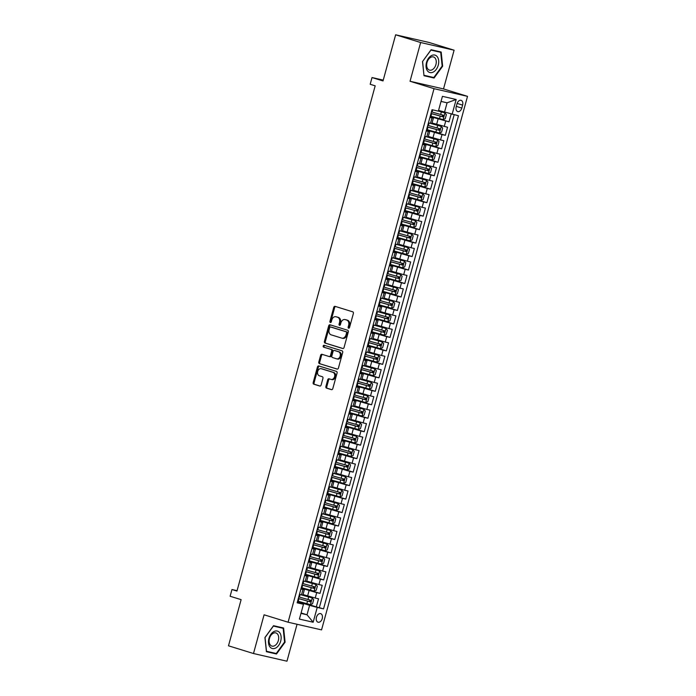 <?xml version="1.0" encoding="UTF-8"?>
<svg xmlns="http://www.w3.org/2000/svg" width="696" height="696" viewBox="0 0 696 696"><rect width="100%" height="100%" fill="white"/><g stroke="black" fill="none" stroke-linecap="round" stroke-linejoin="round"><path stroke-width="1.04" d="M348.592 328.216A0.957 0.722 -77.1 0 0 349.531 327.503L353.377 313.452A1.375 1.027 -77.1 0 0 352.75 311.825L335.089 306.362A1.375 1.027 -77.1 0 0 333.741 307.38L329.904 321.43A0.957 0.722 -77.1 0 0 331.279 321.856L331.775 320.038A4.393 3.28 -77.1 0 1 335.89 316.732A4.393 3.28 -77.1 0 1 336.072 316.776L337.543 317.228A4.393 3.28 -77.1 0 1 339.526 322.431L339.03 324.258A0.957 0.722 -77.1 0 0 340.405 324.675L340.901 322.857A4.393 3.28 -77.1 0 1 345.016 319.551A4.393 3.28 -77.1 0 1 345.199 319.603L346.669 320.056A4.393 3.28 -77.1 0 1 348.652 325.258L348.157 327.077A0.957 0.722 -77.1 0 0 348.592 328.216M322.239 618.587A4.472 2.967 107.2 0 0 320.665 613.654A4.472 2.967 107.2 0 0 316.445 617.265A4.472 2.967 107.2 0 0 318.02 622.198A4.472 2.967 107.2 0 0 322.239 618.587M325.885 386.489A1.375 1.027 -77.1 0 0 326.502 388.116L331.461 389.647A1.375 1.027 -77.1 0 0 332.801 388.629L337.073 373.03A1.375 1.027 -77.1 0 0 336.455 371.403L318.785 365.939A1.375 1.027 -77.1 0 0 317.446 366.957L313.174 382.565A1.375 1.027 -77.1 0 0 313.8 384.192L319.786 386.036A1.375 1.027 -77.1 0 0 321.126 385.019L322.953 378.346A1.375 1.027 -77.1 0 0 322.335 376.719L319.368 375.796A3.671 2.74 -77.1 0 1 317.68 371.551A3.671 2.74 -77.1 0 1 321.152 368.68A3.671 2.74 -77.1 0 1 321.3 368.723L332.932 372.316A3.671 2.74 -77.1 0 1 334.611 376.571A3.671 2.74 -77.1 0 1 331.139 379.433A3.671 2.74 -77.1 0 1 330.991 379.39L329.06 378.798A1.375 1.027 -77.1 0 0 327.712 379.816L325.885 386.489L326.789 386.698A1.375 1.027 -77.1 0 0 327.407 388.325L331.792 389.682M420.636 42.526L410.04 81.267L443.509 88.931L454.105 50.199L420.636 42.526L395.641 34.8L383.017 80.945L372.021 77.543L370.176 84.277L375.179 85.826L236.962 591.069L231.959 589.521L230.115 596.255L241.12 599.656L228.488 645.801L253.492 653.527L286.961 661.2L297.061 624.268M410.04 81.267L434.034 88.679L288.083 622.215L264.089 614.794L253.492 653.527M342.71 348.522A1.375 1.027 -77.1 0 0 344.059 347.504L348.322 331.896A1.375 1.027 -77.1 0 0 347.704 330.269L330.043 324.806A1.375 1.027 -77.1 0 0 328.695 325.832L324.432 341.431A1.375 1.027 -77.1 0 0 325.049 343.058L342.824 348.548M342.702 352.463L338.43 368.071A1.375 1.027 -77.1 0 1 337.09 369.089L319.421 363.625A1.375 1.027 -77.1 0 1 318.803 361.998L320.63 355.317A1.375 1.027 -77.1 0 1 321.97 354.299L329.138 356.517A1.375 1.027 -77.1 0 0 330.478 355.499L331.696 351.062A1.375 1.027 -77.1 0 0 331.07 349.444L323.614 347.13A0.957 0.722 -77.1 0 1 324.118 345.286L342.084 350.836A1.375 1.027 -77.1 0 1 342.702 352.463M395.641 34.8L429.11 42.473L454.105 50.199M310.442 604.615L312.269 597.942L313.67 599.665L312.565 603.71L310.39 604.641L297.61 601.083L316.323 606.877L318.533 598.786L315.227 598.029L316.706 592.644L301.159 588.129M314.131 591.139L315.958 584.475L317.359 586.189L316.254 590.234L314.079 591.165L301.298 587.615L320.003 593.401L322.222 585.319L318.916 584.562L320.395 579.168L304.839 574.652M317.82 577.671L319.638 570.998L321.047 572.721L319.942 576.758L317.759 577.689L304.978 574.139L323.692 579.925L325.902 571.842L322.605 571.085L324.075 565.7L308.528 561.176M321.5 564.195L323.327 557.531L324.728 559.245L323.623 563.29L321.448 564.221L308.667 560.663L327.381 566.457L329.591 558.375L326.285 557.618L327.764 552.224L312.217 547.708M325.189 550.727L327.016 544.054L328.416 545.768L327.311 549.814L325.136 550.745L312.356 547.195L331.061 552.981L333.28 544.898L329.974 544.142L331.453 538.756L315.897 534.232M328.877 537.251L330.696 530.578L332.105 532.301L331 536.338L328.816 537.277L316.036 533.719L334.75 539.504L336.96 531.422L333.662 530.665L335.133 525.28L319.586 520.765M332.558 523.775L334.385 517.111L335.785 518.825L334.68 522.87L332.505 523.801L319.725 520.243L338.439 526.037L340.649 517.955L337.342 517.198L338.822 511.804L323.275 507.288M336.246 510.307L338.073 503.634L339.474 505.357L338.369 509.394L336.194 510.325L323.414 506.775L342.119 512.56L344.337 504.478L341.031 503.721L342.502 498.336L326.955 493.812M339.935 496.831L341.753 490.158L343.163 491.881L342.058 495.926L339.874 496.857L327.094 493.299L345.808 499.093L348.017 491.002L344.72 490.245L346.19 484.86L330.644 480.344M343.615 483.355L345.442 476.69L346.843 478.404L345.738 482.45L343.563 483.381L330.783 479.831L349.496 485.617L351.706 477.534L348.4 476.777L349.879 471.383L334.324 466.868M347.304 469.887L349.131 463.214L350.532 464.937L349.427 468.973L347.252 469.904L334.471 466.355L353.176 472.14L355.386 464.058L352.089 463.301L353.559 457.916L338.012 453.392M350.984 456.411L352.811 449.747L354.22 451.46L353.116 455.506L350.932 456.437L338.152 452.878L356.865 458.673L359.075 450.59L355.778 449.833L357.248 444.44L341.701 439.924M354.673 442.943L356.5 436.27L357.901 437.984L356.796 442.03L354.621 442.96L341.84 439.411L360.554 445.196L362.764 437.114L359.458 436.357L360.937 430.972L345.381 426.448M358.362 429.467L360.18 422.794L361.589 424.517L360.485 428.553L358.301 429.493L345.529 425.935L364.234 431.72L366.444 423.638L363.147 422.881L364.617 417.496L349.07 412.98M362.042 415.99L363.869 409.326L365.278 411.04L364.165 415.086L361.99 416.017L349.209 412.458L367.923 418.252L370.133 410.17L366.835 409.413L368.306 404.019L352.759 399.504M365.731 402.523L367.558 395.85L368.958 397.573L367.853 401.609L365.678 402.54L352.898 398.991L371.612 404.776L373.822 396.694L370.516 395.937L371.995 390.552L356.439 386.028M356.578 385.523L375.292 391.309L377.502 383.218L374.204 382.461L375.675 377.075L360.128 372.56M373.1 375.57L374.926 368.906L376.336 370.62L375.222 374.665L373.047 375.596L360.267 372.047L378.981 377.832L381.19 369.75L377.893 368.993L379.363 363.599L363.817 359.084M376.788 362.103L378.615 355.43L380.016 357.152L378.911 361.189L376.736 362.12L363.956 358.57L382.67 364.356L384.879 356.274L381.573 355.517L383.052 350.131L367.497 345.608M367.636 345.103L386.35 350.888L388.559 342.806L385.262 342.049L386.732 336.655L371.185 332.14M384.157 335.159L385.984 328.486L387.394 330.2L386.28 334.245L384.105 335.176L371.325 331.627L390.038 337.412L392.248 329.33L388.951 328.573L390.421 323.188L374.874 318.664M387.846 321.683L389.673 315.01L391.074 316.732L389.969 320.769L387.794 321.709L375.014 318.15L393.727 323.936L395.937 315.853L392.631 315.097L394.11 309.711L378.554 305.196M391.535 308.206L393.353 301.542L394.762 303.256L393.658 307.301L391.474 308.232L378.694 304.683L397.407 310.468L399.617 302.386L396.32 301.629L397.79 296.235L382.243 291.72M395.215 294.739L397.042 288.066L398.443 289.788L397.338 293.825L395.163 294.756L382.382 291.206L401.096 296.992L403.306 288.91L400.009 288.153L401.479 282.767L385.932 278.243M398.904 281.262L400.731 274.589L402.131 276.312L401.026 280.358L398.851 281.288L386.071 277.73L404.776 283.524L406.995 275.433L403.689 274.676L405.168 269.291L389.612 264.776M402.592 267.786L404.411 261.122L405.82 262.836L404.715 266.881L402.532 267.812L389.751 264.262L408.465 270.048L410.675 261.966L407.377 261.209L408.848 255.815L393.301 251.3M406.273 254.318L408.1 247.645L409.5 249.368L408.395 253.405L406.22 254.336L393.44 250.786L412.154 256.572L414.364 248.489L411.058 247.732L412.537 242.347L396.99 237.823M397.129 237.319L415.834 243.104L418.052 235.022L414.746 234.265L416.225 228.871L400.67 224.356M413.65 227.375L415.469 220.702L416.878 222.416L415.773 226.461L413.589 227.392L400.809 223.842L419.523 229.628L421.733 221.546L418.435 220.789L419.905 215.403L404.359 210.879M417.33 213.898L419.157 207.225L420.558 208.948L419.453 212.985L417.278 213.924L404.498 210.366L423.212 216.151L425.421 208.069L422.115 207.312L423.594 201.927L408.047 197.412M421.019 200.422L422.846 193.758L424.247 195.472L423.142 199.517L420.967 200.448L408.187 196.898L426.892 202.684L429.11 194.602L425.804 193.845L427.283 188.451L411.728 183.935M424.708 186.954L426.526 180.281L427.936 182.004L426.831 186.041L424.647 186.972L411.867 183.422L430.58 189.208L432.79 181.125L429.493 180.368L430.963 174.983L415.416 170.459M428.388 173.478L430.215 166.805L431.616 168.528L430.511 172.573L428.336 173.504L415.555 169.946L434.269 175.74L436.479 167.649L433.173 166.892L434.652 161.507L419.105 156.992M432.077 160.002L433.904 153.338L435.305 155.051L434.2 159.097L432.025 160.028L419.244 156.478L437.949 162.264L440.168 154.181L436.862 153.424L438.341 148.031L422.785 143.515M435.766 146.534L437.584 139.861L438.993 141.584L437.888 145.621L435.705 146.551L422.924 143.002L441.638 148.787L443.848 140.705L440.551 139.948L442.021 134.563L426.474 130.039M439.446 133.058L441.273 126.394L442.673 128.107L441.569 132.153L439.394 133.084L426.613 129.526L445.327 135.32L447.537 127.237L432.033 122.992M315.227 598.029L303.03 594.549M318.916 584.562L306.719 581.082M322.605 571.085L310.399 567.605M326.285 557.618L314.087 554.129M329.974 544.142L317.776 540.662M333.662 530.665L321.456 527.185M337.342 517.198L325.145 513.709M341.031 503.721L328.834 500.241M344.72 490.245L332.514 486.765M348.4 476.777L336.203 473.297M352.089 463.301L339.892 459.821M355.778 449.833L343.572 446.345M359.458 436.357L347.26 432.877M363.147 422.881L350.949 419.401M366.835 409.413L354.629 405.925M370.516 395.937L358.318 392.457M374.204 382.461L362.007 378.981M377.893 368.993L365.687 365.513M381.573 355.517L369.376 352.037M385.262 342.049L373.065 338.56M388.951 328.573L376.745 325.093M392.631 315.097L380.434 311.617M396.32 301.629L384.122 298.14M400.009 288.153L387.803 284.673M403.689 274.676L391.491 271.196M407.377 261.209L395.18 257.729M411.058 247.732L398.86 244.252M414.746 234.265L402.549 230.776M418.435 220.789L406.238 217.309M422.115 207.312L409.918 203.832M425.804 193.845L413.607 190.356M429.493 180.368L417.287 176.888M433.173 166.892L420.976 163.412M436.862 153.424L424.664 149.945M440.551 139.948L428.345 136.468M457.002 103.826L456.193 106.793A4.333 2.871 107.2 0 0 457.716 111.569A4.333 2.871 107.2 0 0 461.805 108.071L462.614 105.113A4.333 2.871 107.2 0 0 461.091 100.328A4.333 2.871 107.2 0 0 457.002 103.826M434.034 88.679L467.512 96.353L321.552 629.889L288.083 622.215M316.323 606.877L323.553 608.87L458.455 115.754L438.576 110.403M323.553 608.87L317.219 607.417L313.165 622.233L299.41 619.083L303.473 604.267L297.14 602.814L432.033 109.698L438.367 111.151L442.421 96.335L456.176 99.484L452.122 114.301M301.02 588.607L304.352 589.73L300.907 589.025M304.709 575.131L308.032 576.262L304.596 575.548M308.398 561.663L311.721 562.786L308.285 562.081M312.078 548.187L315.41 549.309L311.965 548.605M315.767 534.711L319.09 535.842L315.653 535.137M319.455 521.243L322.779 522.365L319.342 521.661M323.135 507.767L326.467 508.898L323.022 508.184M326.824 494.299L330.148 495.422L326.711 494.717M330.513 480.823L333.836 481.945L330.4 481.24M334.193 467.347L337.525 468.478L334.08 467.764M337.882 453.879L341.205 455.001L337.769 454.297M341.571 440.403L344.894 441.525L341.458 440.82M345.251 426.926L348.583 428.057L345.138 427.353M348.94 413.459L352.263 414.581L348.827 413.876M352.628 399.983L355.952 401.113L352.507 400.4M356.308 386.515L359.641 387.637L356.195 386.933M359.997 373.039L363.321 374.161L359.884 373.456M363.686 359.562L367.01 360.693L363.564 359.98M367.366 346.095L370.69 347.217L367.253 346.512M371.055 332.618L374.378 333.741L370.942 333.036M374.744 319.142L378.067 320.273L374.622 319.568M378.424 305.675L381.747 306.797L378.311 306.092M382.113 292.198L385.436 293.329L382 292.616M385.801 278.731L389.125 279.853L385.68 279.148M389.482 265.254L392.805 266.377L389.368 265.672M393.17 251.778L396.494 252.909L393.057 252.196M396.85 238.31L400.183 239.433L396.737 238.728M400.539 224.834L403.863 225.956L400.426 225.252M404.228 211.358L407.551 212.489L404.115 211.784M407.908 197.89L411.24 199.012L407.795 198.308M411.597 184.414L414.92 185.545L411.484 184.831M415.286 170.946L418.609 172.069L415.173 171.364M418.966 157.47L422.298 158.592L418.853 157.888M422.655 143.994L425.978 145.125L422.542 144.411M426.344 130.526L429.667 131.648L426.23 130.944M443.135 119.59L444.962 112.917L446.362 114.631L445.257 118.677L443.082 119.608L430.302 116.058L449.007 121.844L430.163 116.571M430.024 117.05L433.356 118.172L429.91 117.467M433.356 118.172L431.877 123.566L428.44 122.861M299.437 594.41L302.873 595.123L304.352 589.73M303.117 580.942L306.562 581.647L308.032 576.262M306.805 567.466L310.251 568.18L311.721 562.786M310.494 553.999L313.931 554.703L315.41 549.309M314.174 540.522L317.62 541.227L319.09 535.842M317.863 527.046L321.3 527.759L322.779 522.365M321.552 513.578L324.988 514.283L326.467 508.898M325.232 500.102L328.677 500.807L330.148 495.422M328.921 486.626L332.357 487.339L333.836 481.945M332.61 473.158L336.046 473.863L337.525 468.478M336.29 459.682L339.735 460.395L341.205 455.001M339.979 446.214L343.415 446.919L344.894 441.525M343.667 432.738L347.104 433.443L348.583 428.057M347.348 419.262L350.793 419.975L352.263 414.581M351.036 405.794L354.473 406.499L355.952 401.113M354.725 392.318L358.162 393.022L359.641 387.637M358.405 378.841L361.85 379.555L363.321 374.161M362.094 365.374L365.53 366.079L367.01 360.693M365.783 351.898L369.219 352.611L370.69 347.217M369.463 338.43L372.908 339.135L374.378 333.741M373.152 324.954L376.588 325.658L378.067 320.273M376.84 311.477L380.277 312.191L381.747 306.797M380.521 298.01L383.966 298.715L385.436 293.329M384.209 284.534L387.646 285.238L389.125 279.853M387.898 271.057L391.335 271.771L392.805 266.377M391.578 257.59L395.024 258.294L396.494 252.909M395.267 244.113L398.704 244.827L400.183 239.433M398.956 230.646L402.392 231.35L403.863 225.956M402.636 217.169L406.081 217.874L407.551 212.489M406.325 203.693L409.761 204.406L411.24 199.012M410.014 190.226L413.45 190.93L414.92 185.545M413.694 176.749L417.139 177.454L418.609 172.069M417.382 163.273L420.819 163.986L422.298 158.592M421.063 149.805L424.508 150.51L425.978 145.125M424.751 136.329L428.197 137.042L429.667 131.648M445.327 135.32L442.021 134.563M441.638 148.787L438.341 148.031M437.949 162.264L434.652 161.507M434.269 175.74L430.963 174.983M430.58 189.208L427.283 188.451M426.892 202.684L423.594 201.927M423.212 216.151L419.905 215.403M419.523 229.628L416.225 228.871M415.834 243.104L412.537 242.347M412.154 256.572L408.848 255.815M408.465 270.048L405.168 269.291M404.776 283.524L401.479 282.767M401.096 296.992L397.79 296.235M397.407 310.468L394.11 309.711M393.727 323.936L390.421 323.188M390.038 337.412L386.732 336.655M386.35 350.888L383.052 350.131M382.67 364.356L379.363 363.599M378.981 377.832L375.675 377.075M375.292 391.309L371.995 390.552M371.612 404.776L368.306 404.019M367.923 418.252L364.617 417.496M364.234 431.72L360.937 430.972M360.554 445.196L357.248 444.44M356.865 458.673L353.559 457.916M353.176 472.14L349.879 471.383M349.496 485.617L346.19 484.86M345.808 499.093L342.502 498.336M342.119 512.56L338.822 511.804M338.439 526.037L335.133 525.28M334.75 539.504L331.453 538.756M331.061 552.981L327.764 552.224M327.381 566.457L324.075 565.7M323.692 579.925L320.395 579.168M320.003 593.401L316.706 592.644M319.351 607.565L454.166 114.77M449.007 121.844L451.147 114.04M301.09 612.95L307.023 614.785L309.598 605.346L297.47 601.596M444.5 112.239L447.084 102.808L441.029 101.416M443.509 88.931L467.512 96.353M237.066 590.687L231.959 589.521M383.244 80.118L372.021 77.543M300.968 613.393L307.023 614.785L313.165 622.233M297.34 602.083L303.473 604.267M309.598 605.346L317.219 607.417M447.084 102.808L456.176 99.484M422.507 61.57L423.986 75.725L434.069 78.03L442.665 66.19L441.177 52.035L431.102 49.721L422.507 61.57L430.946 50.103L440.716 52.339L442.151 66.05L442.665 66.19M276.495 654.005L285.09 642.164L283.611 628.001L273.528 625.695L264.932 637.545L266.42 651.7L276.495 654.005L272.362 652.613M423.951 75.377L429.937 76.638M429.867 76.734L434.069 78.03M266.385 651.352L272.301 652.709M284.577 642.025L276.251 653.509L266.481 651.265L265.046 637.553L273.38 626.069L283.142 628.314L284.577 642.025L285.09 642.164M349.131 328.103A0.957 0.722 -77.1 0 1 349.061 327.285L349.557 325.467A4.393 3.28 -77.1 0 0 347.574 320.264L346.669 320.056M345.747 319.725A4.393 3.28 -77.1 0 1 345.921 319.76A4.393 3.28 -77.1 0 1 346.103 319.803L347.574 320.264M336.62 316.906A4.393 3.28 -77.1 0 1 336.794 316.932A4.393 3.28 -77.1 0 1 336.977 316.985L338.447 317.437A4.393 3.28 -77.1 0 1 340.431 322.639L339.935 324.458A0.957 0.722 -77.1 0 0 340.005 325.284M335.663 306.536A1.375 1.027 -77.1 0 0 334.645 307.589L330.809 321.639A0.957 0.722 -77.1 0 0 330.878 322.465M330.617 324.988A1.375 1.027 -77.1 0 0 329.6 326.032L325.337 341.64A1.375 1.027 -77.1 0 0 325.954 343.267L343.041 348.548M346.556 332.932A0.957 0.722 -77.1 0 0 346.121 331.792L330.617 326.998A0.957 0.722 -77.1 0 0 329.678 327.712L329.147 329.626A4.393 3.28 -77.1 0 0 331.131 334.828L341.727 338.108A4.393 3.28 -77.1 0 0 341.91 338.152A4.393 3.28 -77.1 0 0 346.025 334.846L346.556 332.932L347.461 333.132A0.957 0.722 -77.1 0 0 347.026 332.001L346.121 331.792M331.444 327.181A0.957 0.722 -77.1 0 1 331.522 327.198L347.026 332.001M342.632 338.317A4.393 3.28 -77.1 0 0 342.815 338.36A4.393 3.28 -77.1 0 0 346.93 335.054L346.025 334.846M347.461 333.132L346.93 335.054M337.412 369.115L319.421 363.625M322.553 354.481A1.375 1.027 -77.1 0 0 321.535 355.525L319.708 362.207A1.375 1.027 -77.1 0 0 320.325 363.834M329.251 356.543L330.043 356.726A1.375 1.027 -77.1 0 0 331.383 355.708L332.601 351.271A1.375 1.027 -77.1 0 0 331.975 349.644L323.614 347.13M324.754 345.477A0.957 0.722 -77.1 0 0 324.519 347.339M336.568 358.814A3.671 2.74 -77.1 0 0 336.716 358.858A3.671 2.74 -77.1 0 0 340.187 355.987A3.671 2.74 -77.1 0 0 338.508 351.741L334.411 350.471A1.375 1.027 -77.1 0 0 333.062 351.489L331.853 355.926A1.375 1.027 -77.1 0 0 332.47 357.544L336.568 358.814M336.873 358.884L337.473 359.023A3.671 2.74 -77.1 0 0 337.621 359.058A3.671 2.74 -77.1 0 0 341.092 356.195A3.671 2.74 -77.1 0 0 339.413 351.95L338.508 351.741M335.202 350.654A1.375 1.027 -77.1 0 1 335.315 350.68L339.413 351.95M329.634 378.972A1.375 1.027 -77.1 0 0 328.616 380.025L326.789 386.698M331.296 379.459L331.896 379.598A3.671 2.74 -77.1 0 0 332.044 379.642A3.671 2.74 -77.1 0 0 335.515 376.78A3.671 2.74 -77.1 0 0 333.836 372.525L332.932 372.316M321.909 368.863A3.671 2.74 -77.1 0 1 322.057 368.889A3.671 2.74 -77.1 0 1 322.204 368.932L333.836 372.525M319.368 366.113A1.375 1.027 -77.1 0 0 318.35 367.166L314.079 382.774A1.375 1.027 -77.1 0 0 314.705 384.392L320.108 386.071M444.962 112.917L438.384 111.09M444.918 112.874L438.402 111.029M430.998 113.5L442.978 116.858L443.422 115.24L431.442 111.882M441.977 114.796C442.865 115.597 442.717 116.136 441.542 116.415L431.015 113.431M438.262 65.163A9.083 6.02 107.2 0 0 434.782 55.062A9.083 6.02 107.2 0 0 426.5 62.466A9.083 6.02 107.2 0 0 429.989 72.575A9.083 6.02 107.2 0 0 438.262 65.163M435.922 64.554A6.882 4.559 107.2 0 0 433.504 56.959A6.882 4.559 107.2 0 0 427.022 62.518A6.882 4.559 107.2 0 0 429.441 70.105A6.882 4.559 107.2 0 0 435.922 64.554M431.041 49.799L440.716 52.339M423.934 75.255L422.62 61.579M442.151 66.05L433.817 77.534L424.055 75.299M279.827 632.882A9.083 6.02 107.2 0 0 270.918 634.247A9.083 6.02 107.2 0 0 269.796 646.697A9.083 6.02 107.2 0 0 278.704 645.331A9.083 6.02 107.2 0 0 279.827 632.882M277.695 634.274A6.882 4.559 107.2 0 0 275.938 632.934A6.882 4.559 107.2 0 0 270.144 636.657A6.882 4.559 107.2 0 0 270.109 644.74A6.882 4.559 107.2 0 0 271.875 646.079A6.882 4.559 107.2 0 0 277.66 642.356A6.882 4.559 107.2 0 0 277.695 634.274M273.476 625.774L283.142 628.314M441.273 126.394L429.702 123.149M441.238 126.35L430.963 123.436M427.318 126.968L439.289 130.326L439.733 128.716L427.753 125.35M438.297 128.264C439.185 129.073 439.037 129.613 437.854 129.882L427.335 126.898M437.584 139.861L426.022 136.625M437.549 139.818L427.274 136.903M423.629 140.444L435.609 143.802L436.044 142.184L424.073 138.826M434.608 141.74C435.496 142.541 435.348 143.08 434.165 143.359L423.647 140.374M433.904 153.338L422.333 150.092M433.86 153.294L423.586 150.38M419.94 153.912L431.92 157.279L432.364 155.66L420.384 152.302M430.92 155.217C431.807 156.017 431.659 156.556 430.485 156.826L419.958 153.842M430.215 166.805L418.644 163.569M430.18 166.762L419.905 163.856M416.26 167.388L428.231 170.746L428.675 169.128L416.695 165.77M427.24 168.684C428.127 169.485 427.979 170.024 426.796 170.303L416.278 167.318M426.526 180.281L414.964 177.036M426.491 180.238L416.217 177.323M412.571 180.864L424.551 184.222L424.986 182.604L413.015 179.246M423.551 182.161C424.438 182.961 424.29 183.5 423.107 183.779L412.589 180.795M422.846 193.758L411.275 190.513M422.803 193.714L412.528 190.8M408.883 194.332L420.863 197.69L421.306 196.081L409.326 192.714M419.862 195.637C420.749 196.437 420.601 196.977 419.427 197.246L408.9 194.262M419.157 207.225L407.586 203.989M419.123 207.182L408.848 204.267M405.202 207.808L417.174 211.166L417.617 209.548L405.637 206.19M416.182 209.105C417.069 209.905 416.921 210.444 415.738 210.723L405.22 207.739M415.469 220.702L403.906 217.456M415.434 220.658L405.159 217.744M401.514 221.284L413.494 224.643L413.937 223.025L401.957 219.666M412.493 222.581C413.38 223.381 413.233 223.921 412.049 224.199L401.531 221.215M397.129 237.31L409.909 240.868L412.084 239.937L413.189 235.892L411.745 234.134L400.217 230.933M411.745 234.134L401.47 231.22M397.825 234.752L409.805 238.11L410.249 236.501L398.269 233.134M408.804 236.048C409.692 236.857 409.544 237.397 408.369 237.667L397.842 234.683M408.1 247.645L396.529 244.409M408.065 247.602L397.79 244.688M394.145 248.228L406.116 251.587L406.56 249.968L394.58 246.61M405.124 249.525C406.012 250.325 405.864 250.865 404.68 251.143L394.162 248.159M404.411 261.122L392.849 257.877M404.376 261.078L394.101 258.164M390.456 261.696L402.436 265.063L402.88 263.445L390.9 260.087M401.435 263.001C402.323 263.801 402.175 264.341 400.992 264.611L390.473 261.626M400.731 274.589L389.16 271.353M400.696 274.546L390.413 271.64M386.767 275.172L398.747 278.53L399.191 276.912L387.211 273.554M397.755 276.469C398.634 277.269 398.486 277.808 397.312 278.087L386.785 275.103M397.042 288.066L385.471 284.821M397.007 288.022L386.732 285.108M383.087 288.649L395.058 292.007L395.502 290.389L383.522 287.03M394.066 289.945C394.954 290.745 394.806 291.285 393.623 291.563L383.105 288.579M393.353 301.542L381.791 298.297M393.318 301.499L383.044 298.584M379.398 302.116L391.378 305.474L391.822 303.865L379.842 300.498M390.378 303.421C391.265 304.222 391.117 304.761 389.934 305.031L379.416 302.047M389.673 315.01L378.102 311.773M389.638 314.966L379.363 312.052M375.709 315.592L387.689 318.951L388.133 317.332L376.153 313.974M386.698 316.889C387.576 317.689 387.428 318.229 386.254 318.507L375.736 315.523M385.984 328.486L374.413 325.241M385.949 328.442L375.675 325.528M372.029 329.069L384.001 332.427L384.444 330.809L372.473 327.451M383.009 330.365C383.896 331.165 383.748 331.705 382.565 331.983L372.047 328.999M367.645 345.094L380.416 348.652L382.6 347.722L383.705 343.676L382.261 341.919L370.733 338.717M382.261 341.919L371.986 339.004M368.341 342.536L380.32 345.895L380.764 344.285L368.784 340.918M379.32 343.833C380.207 344.642 380.06 345.181 378.876 345.451L368.358 342.467M378.615 355.43L367.044 352.193M378.58 355.386L368.306 352.472M364.652 356.013L376.632 359.371L377.075 357.753L365.095 354.394M375.64 357.309C376.519 358.109 376.371 358.649 375.196 358.927L364.678 355.943M374.926 368.906L363.356 365.661M374.892 368.863L364.617 365.948M360.972 369.48L372.943 372.847L373.387 371.229L361.415 367.871M371.951 370.785C372.839 371.586 372.691 372.125 371.507 372.395L360.989 369.411M356.587 385.514L369.358 389.073L371.542 388.142L372.647 384.096L371.203 382.33L359.675 379.137M371.203 382.33L360.928 379.424M357.283 382.957L369.263 386.315L369.707 384.697L357.727 381.338M368.262 384.253C369.15 385.053 369.002 385.593 367.819 385.871L357.3 382.887M367.558 395.85L355.987 392.605M367.523 395.806L357.248 392.892M353.594 396.433L365.574 399.791L366.018 398.173L354.038 394.815M364.582 397.729C365.461 398.53 365.322 399.069 364.139 399.347L353.62 396.363M363.869 409.326L352.306 406.081M363.834 409.283L353.559 406.368M349.914 409.9L361.885 413.259L362.329 411.649L350.358 408.282M360.893 411.205C361.781 412.006 361.633 412.545 360.45 412.815L349.931 409.831M360.18 422.794L348.618 419.558M360.145 422.75L349.87 419.836M346.225 423.377L358.205 426.735L358.649 425.117L346.669 421.759M357.205 424.673C358.092 425.474 357.944 426.013 356.761 426.291L346.243 423.307M356.5 436.27L344.929 433.025M356.465 436.227L346.19 433.312M342.536 436.853L354.516 440.211L354.96 438.593L342.98 435.235M353.525 438.149C354.403 438.95 354.264 439.489 353.081 439.768L342.562 436.784M352.811 449.747L341.249 446.501M352.776 449.703L342.502 446.788M338.856 450.321L350.836 453.679L351.271 452.069L339.3 448.702M349.836 451.617C350.723 452.426 350.575 452.965 349.392 453.235L338.874 450.251M349.131 463.214L337.56 459.978M349.087 463.171L338.813 460.256M335.168 463.797L347.147 467.155L347.591 465.537L335.611 462.179M346.147 465.093C347.034 465.894 346.886 466.433 345.703 466.712L335.185 463.727M345.442 476.69L333.871 473.445M345.407 476.647L335.133 473.732M331.479 477.265L343.459 480.632L343.902 479.013L331.922 475.655M342.467 478.57C343.354 479.37 343.206 479.909 342.023 480.179L331.505 477.195M341.753 490.158L330.191 486.922M341.719 490.115L331.444 487.209M327.799 490.741L339.779 494.099L340.214 492.481L328.242 489.123M338.778 492.037C339.665 492.838 339.517 493.377 338.334 493.655L327.816 490.671M338.073 503.634L326.502 500.389M338.03 503.591L327.755 500.676M324.11 504.217L336.09 507.575L336.533 505.957L324.553 502.599M335.089 505.513C335.977 506.314 335.829 506.853 334.654 507.132L324.127 504.148M334.385 517.111L322.814 513.865M334.35 517.067L324.075 514.153M320.421 517.685L332.401 521.043L332.845 519.433L320.865 516.067M331.409 518.99C332.296 519.79 332.149 520.33 330.965 520.599L320.447 517.615M330.696 530.578L319.133 527.342M330.661 530.535L320.386 527.62M316.741 531.161L328.721 534.519L329.156 532.901L317.185 529.543M327.72 532.457C328.608 533.258 328.46 533.797 327.277 534.076L316.758 531.091M327.016 544.054L315.445 540.809M326.972 544.011L316.697 541.096M313.052 544.637L325.032 547.996L325.476 546.377L313.496 543.019M324.031 545.934C324.919 546.734 324.771 547.274 323.596 547.552L313.07 544.568M323.327 557.531L311.756 554.286M323.292 557.487L313.017 554.573M309.372 558.105L321.343 561.463L321.787 559.854L309.807 556.487M320.351 559.401C321.239 560.21 321.091 560.75 319.908 561.019L309.389 558.035M319.638 570.998L308.076 567.762M319.603 570.955L309.329 568.04M305.683 571.581L317.663 574.94L318.098 573.321L306.127 569.963M316.663 572.878C317.55 573.678 317.402 574.217 316.219 574.496L305.701 571.512M315.958 584.475L304.387 581.23M315.914 584.431L305.64 581.517M301.994 585.049L313.974 588.416L314.418 586.798L302.438 583.439M312.974 586.354C313.861 587.154 313.713 587.694 312.539 587.963L302.012 584.979M312.269 597.942L300.698 594.706M312.234 597.899L301.96 594.993M298.314 598.525L310.285 601.883L310.729 600.265L298.749 596.907M309.294 599.822C310.181 600.622 310.033 601.161 308.85 601.44L298.332 598.456M307.615 595.967L309.085 590.582M311.303 582.491L312.774 577.106M314.983 569.024L316.462 563.63M318.672 555.547L320.143 550.162M322.352 542.08L323.831 536.686M326.041 528.603L327.52 523.209M329.73 515.127L331.2 509.742M333.41 501.659L334.889 496.265M337.099 488.183L338.578 482.798M340.788 474.707L342.258 469.322M344.468 461.239L345.947 455.845M348.157 447.763L349.636 442.378M351.845 434.295L353.316 428.901M355.525 420.819L357.005 415.425M359.214 407.343L360.685 401.957M362.903 393.875L364.373 388.481M366.583 380.399L368.062 375.014M370.272 366.923L371.742 361.537M373.961 353.455L375.431 348.061M377.641 339.979L379.12 334.593M381.33 326.511L382.8 321.117M385.019 313.035L386.489 307.641M388.699 299.558L390.178 294.173M392.387 286.091L393.858 280.697M396.076 272.615L397.546 267.229M399.756 259.138L401.235 253.753M403.445 245.671L404.915 240.277M407.134 232.194L408.604 226.809M410.814 218.727L412.293 213.333M414.503 205.25L415.973 199.856M418.192 191.774L419.662 186.389M421.872 178.306L423.351 172.912M425.56 164.83L427.031 159.445M429.241 151.354L430.72 145.969M432.929 137.886L434.408 132.492M436.618 124.41L438.089 119.025M430.485 123.323L431.955 117.937M301.481 594.88L302.951 589.495M305.17 581.412L306.64 576.018M308.85 567.936L310.329 562.551M312.539 554.46L314.009 549.074M316.228 540.992L317.698 535.598M319.908 527.516L321.387 522.13M323.596 514.048L325.067 508.654M327.285 500.572L328.756 495.187M330.965 487.096L332.444 481.71M334.654 473.628L336.125 468.234M338.343 460.152L339.813 454.766M342.023 446.675L343.502 441.29M345.712 433.208L347.182 427.814M349.401 419.731L350.871 414.346M353.081 406.264L354.56 400.87M356.77 392.788L358.24 387.402M360.458 379.311L361.929 373.926M364.139 365.844L365.618 360.45M367.827 352.367L369.298 346.982M371.507 338.891L372.986 333.506M375.196 325.423L376.675 320.03M378.885 311.947L380.355 306.562M382.565 298.48L384.044 293.086M386.254 285.003L387.733 279.618M389.943 271.527L391.413 266.142M393.623 258.059L395.102 252.665M397.312 244.583L398.791 239.198M401 231.107L402.471 225.721M404.68 217.639L406.16 212.245M408.369 204.163L409.848 198.778M412.058 190.695L413.528 185.301M415.738 177.219L417.217 171.834M419.427 163.743L420.897 158.357M423.116 150.275L424.586 144.881M426.796 136.799L428.275 131.413M444.231 126.481L445.71 121.087M457.133 103.417L462.614 105.113M456.306 106.375L461.805 108.071M349.557 325.467L348.652 325.258M346.103 319.803L345.199 319.603M339.935 324.458L339.03 324.258M340.431 322.639L339.526 322.431M338.447 317.437L337.543 317.228M336.977 316.985L336.072 316.776M330.809 321.639L329.904 321.43M334.645 307.589L333.741 307.38M349.061 327.285L348.157 327.077M325.954 343.267L325.049 343.058M325.337 341.64L324.432 341.431M329.6 326.032L328.695 325.832M331.522 327.198L330.617 326.998M319.708 362.207L318.803 361.998M321.535 355.525L320.63 355.317M331.383 355.708L330.478 355.499M332.601 351.271L331.696 351.062M331.975 349.644L331.07 349.444M335.315 350.68L334.411 350.471M328.616 380.025L327.712 379.816M322.204 368.932L321.3 368.723M314.705 384.392L313.8 384.192M314.079 382.774L313.174 382.565M318.35 367.166L317.446 366.957M327.407 388.325L326.502 388.116M432.077 112.065L432.686 109.846M430.937 116.241L431.633 113.674M440.664 114.501L441.368 111.943M439.524 118.677L440.22 116.119M441.542 116.415L442.978 116.858M428.397 125.532L429.084 123.009M427.248 129.708L427.953 127.151M436.984 127.977L437.68 125.41M435.835 132.153L436.54 129.595M437.854 129.882L439.289 130.326M424.708 139.009L425.395 136.477M423.568 143.185L424.264 140.627M433.295 141.445L433.991 138.887M432.155 145.621L432.851 143.063M434.165 143.359L435.609 143.802M421.019 152.476L421.715 149.953M419.879 156.661L420.575 154.094M429.606 154.921L430.311 152.363M428.466 159.097L429.162 156.539M430.485 156.826L431.92 157.279M417.339 165.952L418.026 163.421M416.191 170.129L416.895 167.571M425.926 168.397L426.622 165.831M424.777 172.573L425.482 170.007M426.796 170.303L428.231 170.746M413.65 179.429L414.337 176.897M412.51 183.605L413.207 181.047M422.237 181.865L422.933 179.307M421.097 186.041L421.793 183.483M423.107 183.779L424.551 184.222M409.961 192.896L410.657 190.373M408.822 197.072L409.526 194.515M418.548 195.341L419.253 192.783M417.409 199.517L418.105 196.959M419.427 197.246L420.863 197.69M406.281 206.373L406.969 203.841M405.133 210.549L405.838 207.991M414.868 208.809L415.564 206.251M413.72 212.993L414.425 210.427M415.738 210.723L417.174 211.166M402.592 219.849L403.288 217.317M401.453 224.025L402.149 221.459M411.179 222.285L411.875 219.727M410.04 226.461L410.736 223.903M412.049 224.199L413.494 224.643M409.961 240.842L411.788 234.178M398.904 233.317L399.6 230.794M397.764 237.493L398.469 234.935M407.491 235.761L408.195 233.195M406.351 239.937L407.047 237.38M408.369 237.667L409.805 238.11M395.224 246.793L395.911 244.261M394.075 250.969L394.78 248.411M403.81 249.229L404.506 246.671M402.662 253.405L403.367 250.847M404.68 251.143L406.116 251.587M391.535 260.26L392.231 257.738M390.395 264.445L391.091 261.879M400.122 262.705L400.818 260.147M398.982 266.881L399.678 264.323M400.992 264.611L402.436 265.063M387.846 273.737L388.542 271.205M386.706 277.913L387.411 275.355M396.433 276.181L397.138 273.615M395.293 280.358L395.989 277.791M397.312 278.087L398.747 278.53M384.166 287.213L384.853 284.681M383.017 291.389L383.722 288.831M392.753 289.649L393.449 287.091M391.604 293.825L392.309 291.267M393.623 291.563L395.058 292.007M380.477 300.681L381.173 298.158M379.337 304.857L380.033 302.299M389.064 303.125L389.769 300.568M387.924 307.301L388.62 304.744M389.934 305.031L391.378 305.474M376.788 314.157L377.484 311.625M375.649 318.333L376.353 315.775M385.375 316.593L386.08 314.035M384.236 320.778L384.94 318.211M386.254 318.507L387.689 318.951M373.108 327.633L373.796 325.102M371.96 331.809L372.665 329.243M381.695 330.069L382.391 327.512M380.547 334.245L381.251 331.688M382.565 331.983L384.001 332.427M380.477 348.626L382.295 341.962M369.419 341.101L370.115 338.578M368.28 345.277L368.976 342.719M378.006 343.546L378.711 340.979M376.867 347.722L377.563 345.164M378.876 345.451L380.32 345.895M365.731 354.577L366.427 352.046M364.591 358.753L365.296 356.195M374.317 357.013L375.022 354.455M373.178 361.189L373.882 358.631M375.196 358.927L376.632 359.371M362.05 368.045L362.738 365.522M360.902 372.23L361.607 369.663M370.637 370.49L371.333 367.932M369.489 374.665L370.194 372.108M371.507 372.395L372.943 372.847M369.419 389.047L371.238 382.374M358.362 381.521L359.058 378.989M357.222 385.697L357.918 383.139M366.949 383.966L367.653 381.399M365.809 388.142L366.505 385.575M367.819 385.871L369.263 386.315M354.682 394.997L355.369 392.466M353.533 399.173L354.238 396.616M363.26 397.433L363.965 394.876M362.12 401.609L362.825 399.052M364.139 399.347L365.574 399.791M350.993 408.465L351.68 405.942M349.853 412.641L350.549 410.083M359.58 410.91L360.276 408.352M358.431 415.086L359.136 412.528M360.45 412.815L361.885 413.259M347.304 421.941L348 419.41M346.164 426.117L346.86 423.56M355.891 424.377L356.596 421.82M354.751 428.562L355.447 425.995M356.761 426.291L358.205 426.735M343.624 435.418L344.311 432.886M342.475 439.594L343.18 437.027M352.202 437.854L352.907 435.296M351.062 442.03L351.767 439.472M353.081 439.768L354.516 440.211M339.935 448.885L340.622 446.362M338.795 453.061L339.491 450.503M348.522 451.33L349.218 448.763M347.374 455.506L348.078 452.948M349.392 453.235L350.836 453.679M336.246 462.362L336.942 459.83M335.107 466.538L335.803 463.98M344.833 464.798L345.538 462.24M343.694 468.973L344.389 466.416M345.703 466.712L347.147 467.155M332.566 475.829L333.254 473.306M331.418 480.014L332.123 477.447M341.144 478.274L341.849 475.716M340.005 482.45L340.709 479.892M342.023 480.179L343.459 480.632M328.877 489.305L329.565 486.774M327.738 493.481L328.434 490.924M337.464 491.75L338.16 489.184M336.325 495.926L337.021 493.36M338.334 493.655L339.779 494.099M325.189 502.782L325.885 500.25M324.049 506.958L324.745 504.4M333.775 505.218L334.48 502.66M332.636 509.394L333.332 506.836M334.654 507.132L336.09 507.575M321.509 516.249L322.196 513.726M320.36 520.425L321.065 517.867M330.095 518.694L330.791 516.136M328.947 522.87L329.652 520.312M330.965 520.599L332.401 521.043M317.82 529.726L318.507 527.194M316.68 533.902L317.376 531.344M326.407 532.162L327.103 529.604M325.267 536.346L325.963 533.78M327.277 534.076L328.721 534.519M314.131 543.202L314.827 540.67M312.991 547.378L313.687 544.811M322.718 545.638L323.423 543.08M321.578 549.814L322.274 547.256M323.596 547.552L325.032 547.996M310.451 556.669L311.138 554.147M309.302 560.846L310.007 558.288M319.038 559.114L319.734 556.548M317.889 563.29L318.594 560.732M319.908 561.019L321.343 561.463M306.762 570.146L307.449 567.614M305.622 574.322L306.318 571.764M315.349 572.582L316.045 570.024M314.209 576.758L314.905 574.2M316.219 574.496L317.663 574.94M303.073 583.613L303.769 581.09M301.933 587.798L302.63 585.232M311.66 586.058L312.365 583.5M310.52 590.234L311.216 587.676M312.539 587.963L313.974 588.416M299.393 597.09L300.08 594.558M298.245 601.266L298.949 598.708M307.98 599.534L308.676 596.968M306.832 603.71L307.536 601.144M308.85 601.44L310.285 601.883M345.921 319.76L345.016 319.551M336.794 316.932L335.89 316.732M331.479 327.19L330.574 326.981M342.815 338.36L341.91 338.152M330.095 356.735L329.191 356.535M337.621 359.058L336.716 358.858M335.255 350.662L334.358 350.453M332.044 379.642L331.139 379.433M322.057 368.889L321.152 368.68"/></g></svg>
